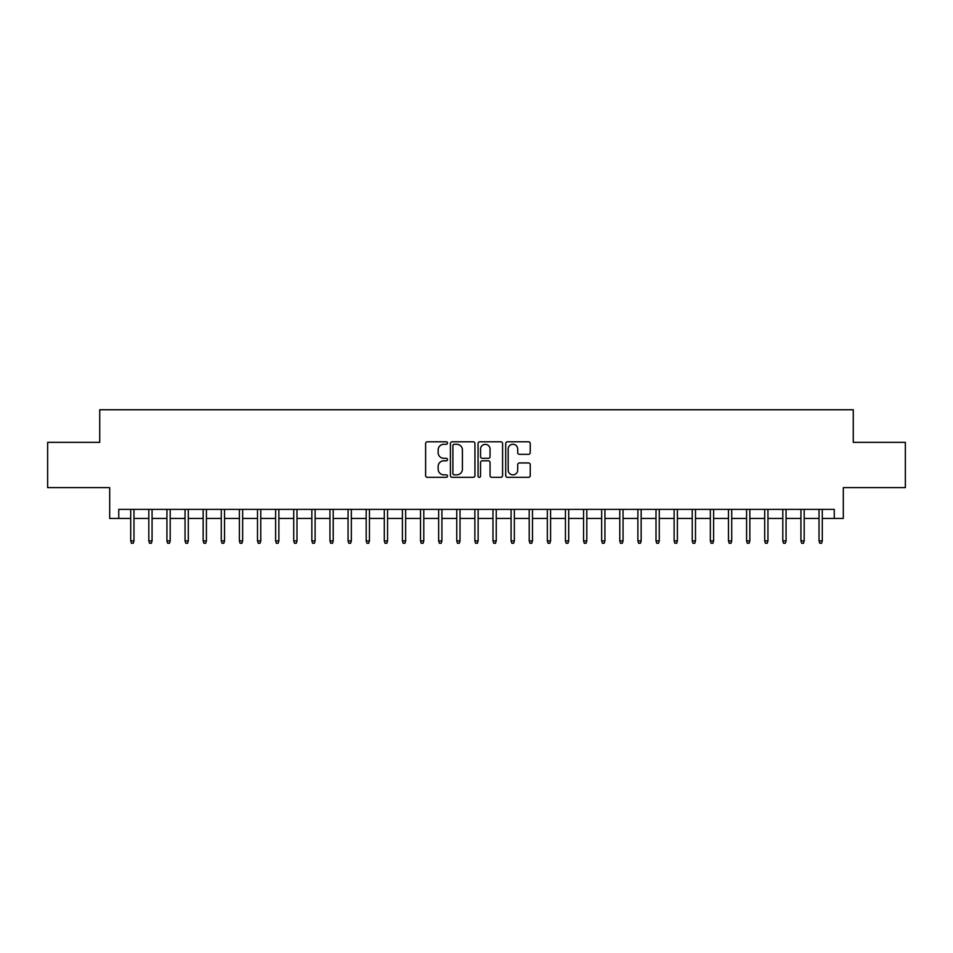<?xml version="1.0" encoding="UTF-8"?>
<svg xmlns="http://www.w3.org/2000/svg" width="953" height="953" viewBox="0 0 953 953"><rect width="100%" height="100%" fill="white"/><g stroke="black" fill="none" stroke-linecap="round" stroke-linejoin="round"><path stroke-width="1.43" d="M447.517 443.026A1.239 1.239 0 0 0 446.278 441.787L427.385 441.787A1.775 1.775 0 0 0 425.61 443.562L425.61 475.571A1.775 1.775 0 0 0 427.385 477.346L446.278 477.346A1.239 1.239 0 0 0 447.517 476.095A1.239 1.239 0 0 0 446.278 474.856L443.824 474.856A5.694 5.694 0 0 1 438.142 469.162L438.142 466.493A5.694 5.694 0 0 1 443.824 460.811L446.278 460.811A1.239 1.239 0 0 0 447.517 459.56A1.239 1.239 0 0 0 446.278 458.322L443.824 458.322A5.694 5.694 0 0 1 438.142 452.627L438.142 449.959A5.694 5.694 0 0 1 443.824 444.277L446.278 444.277A1.239 1.239 0 0 0 447.517 443.026M528.462 454.319A1.775 1.775 0 0 0 530.237 452.544L530.237 443.562A1.775 1.775 0 0 0 528.462 441.787L507.484 441.787A1.775 1.775 0 0 0 505.709 443.562L505.709 475.571A1.775 1.775 0 0 0 507.484 477.346L528.462 477.346A1.775 1.775 0 0 0 530.237 475.571L530.237 464.719A1.775 1.775 0 0 0 528.462 462.944L519.48 462.944A1.775 1.775 0 0 0 517.705 464.719L517.705 470.103A4.753 4.753 0 0 1 512.952 474.856A4.753 4.753 0 0 1 508.187 470.103L508.187 449.03A4.753 4.753 0 0 1 512.952 444.277A4.753 4.753 0 0 1 517.705 449.03L517.705 452.544A1.775 1.775 0 0 0 519.48 454.319L528.462 454.319M118.744 518.432L118.744 509.378L834.256 509.378L834.256 518.432L843.31 518.432L843.31 487.638L905.35 487.638L905.35 442.359L853.269 442.359L853.269 409.754L99.731 409.754L99.731 442.359L47.65 442.359L47.65 487.638L109.69 487.638L109.69 518.432L130.704 518.432M474.939 443.562A1.775 1.775 0 0 0 473.164 441.787L452.187 441.787A1.775 1.775 0 0 0 450.412 443.562L450.412 475.571A1.775 1.775 0 0 0 452.187 477.346L473.164 477.346A1.775 1.775 0 0 0 474.939 475.571L474.939 443.562M479.835 441.787L500.813 441.787A1.775 1.775 0 0 1 502.588 443.562L502.588 475.571A1.775 1.775 0 0 1 500.813 477.346L491.831 477.346A1.775 1.775 0 0 1 490.056 475.571L490.056 462.586A1.775 1.775 0 0 0 488.281 460.811L482.325 460.811A1.775 1.775 0 0 0 480.55 462.586L480.55 476.095A1.239 1.239 0 0 1 479.299 477.346A1.239 1.239 0 0 1 478.061 476.095L478.061 443.562A1.775 1.775 0 0 1 479.835 441.787M133.968 518.432L148.823 518.432M152.075 518.432L166.93 518.432M170.194 518.432L185.049 518.432M188.301 518.432L203.156 518.432M206.42 518.432L221.275 518.432M224.539 518.432L239.382 518.432M242.646 518.432L257.501 518.432M260.765 518.432L275.62 518.432M278.872 518.432L293.727 518.432M296.991 518.432L311.845 518.432M315.109 518.432L329.952 518.432M333.216 518.432L348.071 518.432M351.335 518.432L366.19 518.432M369.442 518.432L384.297 518.432M387.561 518.432L402.416 518.432M405.668 518.432L420.523 518.432M423.787 518.432L438.642 518.432M441.906 518.432L456.761 518.432M460.013 518.432L474.868 518.432M478.132 518.432L492.987 518.432M496.239 518.432L511.094 518.432M514.358 518.432L529.213 518.432M532.477 518.432L547.332 518.432M550.584 518.432L565.439 518.432M568.703 518.432L583.558 518.432M586.81 518.432L601.665 518.432M604.929 518.432L619.784 518.432M623.048 518.432L637.891 518.432M641.155 518.432L656.009 518.432M659.273 518.432L674.128 518.432M677.38 518.432L692.235 518.432M695.499 518.432L710.354 518.432M713.618 518.432L728.461 518.432M731.725 518.432L746.58 518.432M749.844 518.432L764.699 518.432M767.951 518.432L782.806 518.432M786.07 518.432L800.925 518.432M804.177 518.432L819.032 518.432M822.296 518.432L834.256 518.432M454.14 444.277A1.239 1.239 0 0 0 452.901 445.516L452.901 473.605A1.239 1.239 0 0 0 454.14 474.856L456.725 474.856A5.694 5.694 0 0 0 462.408 469.162L462.408 449.959A5.694 5.694 0 0 0 456.725 444.277L454.14 444.277M490.056 449.113A4.753 4.753 0 0 0 485.303 444.36A4.753 4.753 0 0 0 480.55 449.113L480.55 456.547A1.775 1.775 0 0 0 482.325 458.322L488.281 458.322A1.775 1.775 0 0 0 490.056 456.547L490.056 449.113M130.704 540.899L131.431 543.246L133.241 543.246L133.968 540.899L130.704 540.899L130.704 509.378M133.968 540.899L133.968 509.378M148.823 540.899L149.538 543.246L151.348 543.246L152.075 540.899L148.823 540.899L148.823 509.378M152.075 540.899L152.075 509.378M166.93 540.899L167.657 543.246L169.467 543.246L170.194 540.899L166.93 540.899L166.93 509.378M170.194 540.899L170.194 509.378M185.049 540.899L185.775 543.246L187.586 543.246L188.301 540.899L185.049 540.899L185.049 509.378M188.301 540.899L188.301 509.378M203.156 540.899L203.882 543.246L205.693 543.246L206.42 540.899L203.156 540.899L203.156 509.378M206.42 540.899L206.42 509.378M221.275 540.899L222.001 543.246L223.812 543.246L224.539 540.899L221.275 540.899L221.275 509.378M224.539 540.899L224.539 509.378M239.382 540.899L240.108 543.246L241.919 543.246L242.646 540.899L239.382 540.899L239.382 509.378M242.646 540.899L242.646 509.378M257.501 540.899L258.227 543.246L260.038 543.246L260.765 540.899L257.501 540.899L257.501 509.378M260.765 540.899L260.765 509.378M275.62 540.899L276.334 543.246L278.157 543.246L278.872 540.899L275.62 540.899L275.62 509.378M278.872 540.899L278.872 509.378M293.727 540.899L294.453 543.246L296.264 543.246L296.991 540.899L293.727 540.899L293.727 509.378M296.991 540.899L296.991 509.378M311.845 540.899L312.572 543.246L314.383 543.246L315.109 540.899L311.845 540.899L311.845 509.378M315.109 540.899L315.109 509.378M329.952 540.899L330.679 543.246L332.49 543.246L333.216 540.899L329.952 540.899L329.952 509.378M333.216 540.899L333.216 509.378M348.071 540.899L348.798 543.246L350.609 543.246L351.335 540.899L348.071 540.899L348.071 509.378M351.335 540.899L351.335 509.378M366.19 540.899L366.905 543.246L368.716 543.246L369.442 540.899L366.19 540.899L366.19 509.378M369.442 540.899L369.442 509.378M384.297 540.899L385.024 543.246L386.835 543.246L387.561 540.899L384.297 540.899L384.297 509.378M387.561 540.899L387.561 509.378M402.416 540.899L403.143 543.246L404.954 543.246L405.668 540.899L402.416 540.899L402.416 509.378M405.668 540.899L405.668 509.378M420.523 540.899L421.25 543.246L423.061 543.246L423.787 540.899L420.523 540.899L420.523 509.378M423.787 540.899L423.787 509.378M438.642 540.899L439.369 543.246L441.179 543.246L441.906 540.899L438.642 540.899L438.642 509.378M441.906 540.899L441.906 509.378M456.761 540.899L457.476 543.246L459.286 543.246L460.013 540.899L456.761 540.899L456.761 509.378M460.013 540.899L460.013 509.378M474.868 540.899L475.595 543.246L477.405 543.246L478.132 540.899L474.868 540.899L474.868 509.378M478.132 540.899L478.132 509.378M492.987 540.899L493.714 543.246L495.524 543.246L496.239 540.899L492.987 540.899L492.987 509.378M496.239 540.899L496.239 509.378M511.094 540.899L511.821 543.246L513.631 543.246L514.358 540.899L511.094 540.899L511.094 509.378M514.358 540.899L514.358 509.378M529.213 540.899L529.939 543.246L531.75 543.246L532.477 540.899L529.213 540.899L529.213 509.378M532.477 540.899L532.477 509.378M547.332 540.899L548.046 543.246L549.857 543.246L550.584 540.899L547.332 540.899L547.332 509.378M550.584 540.899L550.584 509.378M565.439 540.899L566.165 543.246L567.976 543.246L568.703 540.899L565.439 540.899L565.439 509.378M568.703 540.899L568.703 509.378M583.558 540.899L584.284 543.246L586.095 543.246L586.81 540.899L583.558 540.899L583.558 509.378M586.81 540.899L586.81 509.378M601.665 540.899L602.391 543.246L604.202 543.246L604.929 540.899L601.665 540.899L601.665 509.378M604.929 540.899L604.929 509.378M619.784 540.899L620.51 543.246L622.321 543.246L623.048 540.899L619.784 540.899L619.784 509.378M623.048 540.899L623.048 509.378M637.891 540.899L638.617 543.246L640.428 543.246L641.155 540.899L637.891 540.899L637.891 509.378M641.155 540.899L641.155 509.378M656.009 540.899L656.736 543.246L658.547 543.246L659.273 540.899L656.009 540.899L656.009 509.378M659.273 540.899L659.273 509.378M674.128 540.899L674.843 543.246L676.666 543.246L677.38 540.899L674.128 540.899L674.128 509.378M677.38 540.899L677.38 509.378M692.235 540.899L692.962 543.246L694.773 543.246L695.499 540.899L692.235 540.899L692.235 509.378M695.499 540.899L695.499 509.378M710.354 540.899L711.081 543.246L712.892 543.246L713.618 540.899L710.354 540.899L710.354 509.378M713.618 540.899L713.618 509.378M728.461 540.899L729.188 543.246L730.999 543.246L731.725 540.899L728.461 540.899L728.461 509.378M731.725 540.899L731.725 509.378M746.58 540.899L747.307 543.246L749.118 543.246L749.844 540.899L746.58 540.899L746.58 509.378M749.844 540.899L749.844 509.378M764.699 540.899L765.414 543.246L767.225 543.246L767.951 540.899L764.699 540.899L764.699 509.378M767.951 540.899L767.951 509.378M782.806 540.899L783.533 543.246L785.343 543.246L786.07 540.899L782.806 540.899L782.806 509.378M786.07 540.899L786.07 509.378M800.925 540.899L801.652 543.246L803.462 543.246L804.177 540.899L800.925 540.899L800.925 509.378M804.177 540.899L804.177 509.378M819.032 540.899L819.759 543.246L821.569 543.246L822.296 540.899L819.032 540.899L819.032 509.378M822.296 540.899L822.296 509.378"/></g></svg>
